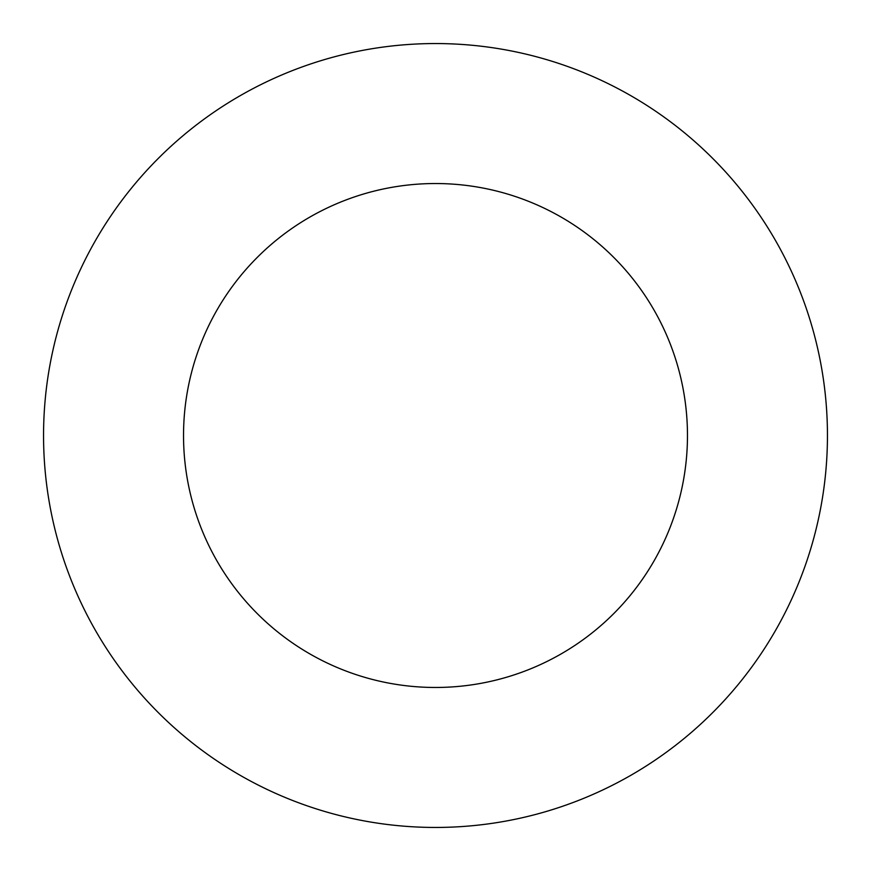 <?xml version="1.0" encoding="UTF-8"?>
<svg xmlns="http://www.w3.org/2000/svg" width="871" height="871" viewBox="0 0 871 871"><rect width="100%" height="100%" fill="white"/><g stroke="black" fill="none" stroke-linecap="round" stroke-linejoin="round"><path stroke-width="1.31" d="M687.469 435.5A251.969 251.969 0 0 0 435.5 183.531A251.969 251.969 0 0 0 183.531 435.5A251.969 251.969 0 0 0 435.5 687.469A251.969 251.969 0 0 0 687.469 435.5M827.45 435.5A391.95 391.95 0 0 0 435.5 43.55A391.95 391.95 0 0 0 43.55 435.5A391.95 391.95 0 0 0 435.5 827.45A391.95 391.95 0 0 0 827.45 435.5"/></g></svg>
